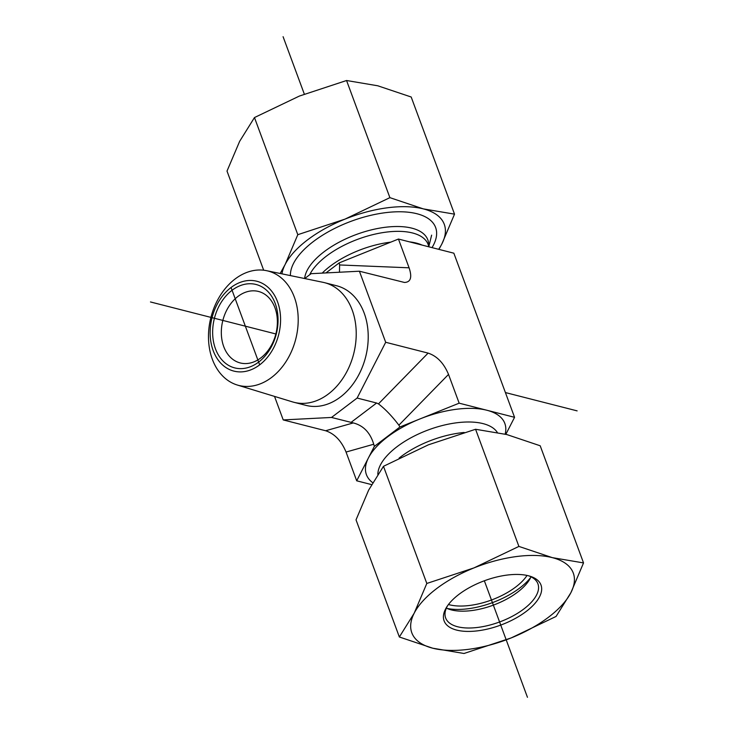 <?xml version="1.0" encoding="UTF-8"?>
<svg xmlns="http://www.w3.org/2000/svg" width="734" height="734" viewBox="0 0 734 734"><rect width="100%" height="100%" fill="white"/><g stroke="black" fill="none" stroke-linecap="round" stroke-linejoin="round"><path stroke-width="1.1" d="M223.732 346.604A36.893 27.351 104.3 0 1 228.687 306.729A36.893 27.351 104.3 0 1 258.478 291.453A36.893 27.351 104.3 0 1 275.856 333.961A36.893 27.351 104.3 0 1 240.229 362.945A36.893 27.351 104.3 0 1 223.732 346.604M215.466 348.824A43.04 31.911 -75.7 0 0 271.8 345.943A43.04 31.911 -75.7 0 0 248.798 283.764A43.04 31.911 -75.7 0 0 215.466 348.824M231.045 287.499A46.37 34.379 104.3 0 1 280.388 324.391A46.37 34.379 104.3 0 1 224.622 366.633A46.37 34.379 104.3 0 1 231.045 287.499L259.662 364.853M235.128 278.966A59.05 43.783 -75.7 0 0 208.493 338.099A59.05 43.783 -75.7 0 0 237.284 385.02A59.05 43.783 -75.7 0 0 295.765 339.044A59.05 43.783 -75.7 0 0 266.479 270.663A59.05 43.783 -75.7 0 0 235.128 278.966M266.479 270.663L323.052 282.324A61.739 45.774 104.3 0 1 324.593 282.682A61.739 45.774 104.3 0 1 353.678 353.825A61.739 45.774 104.3 0 1 294.05 402.324A61.739 45.774 104.3 0 1 292.527 401.902L237.284 385.02M304.702 278.544L311.124 273.681L359.403 271.213L385.689 342.283L357.128 398.048L331.511 417.453L283.223 419.921L274.525 396.406M324.593 282.682L336.585 285.746A61.739 45.774 104.3 0 1 365.67 356.889A61.739 45.774 104.3 0 1 306.041 405.388L294.05 402.324M371.597 484.614L356.696 480.807L374.349 446.382L399.938 426.995L459.163 403.177L514.562 417.316L505.845 434.308M283.223 419.921L325.63 430.748C334.566 433.702 341.374 440.795 346.053 452.052L356.696 480.807M331.511 417.453L353.311 422.931C363.449 425.546 370.257 432.647 373.734 444.235L374.349 446.382M514.562 417.316L453.851 253.193L398.452 239.045L339.227 262.864L325.96 272.92M359.403 271.213L404.434 282.452C410.737 282.232 412.288 277.351 409.086 267.809L398.452 239.045M385.689 342.283L428.106 353.109L378.46 403.883C385.222 409.04 392.029 416.141 398.883 425.179L448.52 374.413C443.841 363.165 437.033 356.063 428.106 353.109M448.52 374.413L459.163 403.177M409.086 267.809L339.613 264.956L339.227 262.864M378.46 403.883L376.615 403.021L350.999 422.435M399.938 426.995L398.883 425.179M357.128 398.048L376.615 403.021M339.613 264.956L339.475 272.231M528.563 575.795A49.196 22.497 -20.3 0 1 537.921 583.814A49.196 22.497 -20.3 0 1 499.588 621.973A49.196 22.497 -20.3 0 1 445.648 617.945A49.196 22.497 -20.3 0 1 447.006 606.743A49.196 22.497 -20.3 0 1 447.538 605.77M445.529 609.092A51.655 23.616 159.7 0 0 502.616 624.368A51.655 23.616 159.7 0 0 529.884 576.172A51.655 23.616 159.7 0 0 446.777 606.908A51.655 23.616 159.7 0 0 445.529 609.092M530.976 576.805A49.196 22.497 -20.3 0 1 530.333 578.172A49.196 22.497 -20.3 0 1 529.141 580.245A49.196 22.497 -20.3 0 1 449.997 609.523A49.196 22.497 -20.3 0 1 446.364 608.11M552.317 557.638A86.089 39.37 159.7 0 0 473.953 567.914A86.089 39.37 159.7 0 0 414.187 613.202A86.089 39.37 159.7 0 0 432.776 648.214A86.089 39.37 159.7 0 0 511.13 637.947A86.089 39.37 159.7 0 0 570.905 592.659A86.089 39.37 159.7 0 0 552.317 557.638L583.53 562.914L570.905 592.659L556.069 616.45L511.13 637.947L463.989 653.489L432.776 648.214L399.351 636.993L414.187 613.202L426.812 583.457L473.953 567.914L518.901 546.417L552.317 557.638M583.53 562.914L540.196 445.777L506.781 434.546L475.568 429.271L428.427 444.813L383.478 466.31L368.651 490.101L356.027 519.846L399.351 636.993M475.568 429.271L518.901 546.417M383.478 466.31L426.812 583.457M448.456 604.504A49.196 22.497 159.7 0 0 461.411 606.045A49.196 22.497 159.7 0 0 527.04 575.438M530.636 577.548A55.344 25.305 -20.3 0 1 458.631 609.431A55.344 25.305 -20.3 0 1 447.107 608.449M290.425 275.599A76.859 35.149 -20.3 0 1 319.886 236.935A76.859 35.149 -20.3 0 1 385.46 212.677A76.859 35.149 -20.3 0 1 416.903 213.732A76.859 35.149 -20.3 0 1 432.023 247.615M454.52 214.154L441.886 243.899A86.089 39.37 159.7 0 0 423.307 208.878A86.089 39.37 159.7 0 0 344.943 219.145L389.892 197.648L423.307 208.878L454.52 214.154L411.187 97.007L377.771 85.786L346.558 80.511L299.408 96.053L254.469 117.55L239.642 141.341L227.008 171.086L263.68 270.213M438.629 249.303A86.089 39.37 159.7 0 0 441.886 243.899L438.95 249.386M280.177 273.488L285.177 264.433A86.089 39.37 159.7 0 0 281.939 273.855M285.177 264.433L297.802 234.687L344.943 219.145A86.089 39.37 159.7 0 0 285.177 264.433M389.892 197.648L346.558 80.511M297.802 234.687L254.469 117.55M527.452 697.3L484.348 580.778M304.326 94.117L283.085 36.7M150.47 301.958L275.856 333.961M505.405 392.562L577.126 410.875M399.094 458.108A63.95 29.241 -20.3 0 1 464.191 432.482M377.836 474.357A63.95 29.241 -20.3 0 1 430.665 429.069A63.95 29.241 -20.3 0 1 497.276 432.372M505.157 434.143A73.785 33.746 159.7 0 0 486.862 410.242A73.785 33.746 159.7 0 0 419.692 419.05A73.785 33.746 159.7 0 0 368.459 457.869A73.785 33.746 159.7 0 0 372.698 482.669M346.053 452.052L373.734 444.235M429.014 246.853L428.115 244.431A63.95 29.241 159.7 0 0 371.532 234.963A63.95 29.241 159.7 0 0 309.665 274.782M422.032 245.064A63.95 29.241 159.7 0 0 409.526 241.871M390.782 242.137A63.95 29.241 159.7 0 0 322.208 273.112M428.674 245.927A65.271 29.846 159.7 0 0 369.275 230.412A65.271 29.846 159.7 0 0 304.619 278.525M353.311 422.931L325.63 430.748M428.849 246.404L431.629 235.155"/></g></svg>
